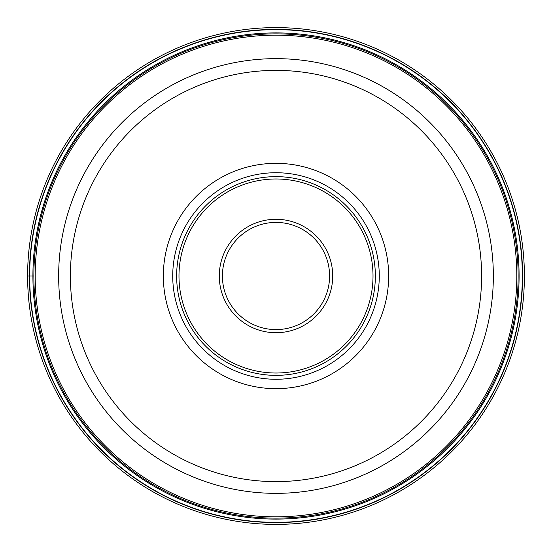<?xml version="1.0" encoding="UTF-8"?>
<svg xmlns="http://www.w3.org/2000/svg" width="552" height="552" viewBox="0 0 552 552"><rect width="100%" height="100%" fill="white"/><g stroke="black" fill="none" stroke-linecap="round" stroke-linejoin="round"><path stroke-width="0.83" d="M27.6 276A248.4 248.4 0 0 1 276 27.6A248.4 248.4 0 0 1 524.4 276A248.4 248.4 0 0 1 276 524.4A248.4 248.4 0 0 1 27.6 276A248.4 248.4 0 0 1 276 27.6A248.4 248.4 0 0 1 524.4 276A248.4 248.4 0 0 1 276 524.4A248.4 248.4 0 0 1 27.6 276L33.858 276A242.142 242.142 0 0 1 276.062 33.858A242.142 242.142 0 0 1 518.142 276.124A242.142 242.142 0 0 1 275.938 518.142A242.142 242.142 0 0 1 33.858 275.876A242.142 242.142 0 0 1 276.062 33.858A242.142 242.142 0 0 1 518.142 276.124A242.142 242.142 0 0 1 275.938 518.142A242.142 242.142 0 0 1 33.858 276M522.337 276A246.337 246.337 0 0 0 276 29.663A246.337 246.337 0 0 0 29.663 276A246.337 246.337 0 0 0 276 522.337A246.337 246.337 0 0 0 522.337 276M493.35 276A217.35 217.35 0 0 1 275.917 493.35A217.35 217.35 0 0 1 58.65 275.827A217.35 217.35 0 0 1 276.083 58.65A217.35 217.35 0 0 1 493.35 276.172A217.35 217.35 0 0 1 275.917 493.35A217.35 217.35 0 0 1 58.65 276M388.663 276A112.663 112.663 0 0 0 276 163.337A112.663 112.663 0 0 0 163.337 276A112.663 112.663 0 0 0 276 388.663A112.663 112.663 0 0 0 388.663 276M379.272 276A103.272 103.272 0 0 0 276 172.728A103.272 103.272 0 0 0 172.728 276A103.272 103.272 0 0 0 276 379.272A103.272 103.272 0 0 0 379.272 276A103.272 103.272 0 0 1 276 379.272A103.272 103.272 0 0 1 172.728 276A103.272 103.272 0 0 1 276 172.728A103.272 103.272 0 0 1 379.272 276M375.36 276A99.36 99.36 0 0 0 276 176.64A99.36 99.36 0 0 0 176.64 276A99.36 99.36 0 0 0 276 375.36A99.36 99.36 0 0 0 375.36 276M222.408 275.883A53.592 53.592 0 0 0 275.945 329.592A53.592 53.592 0 0 0 329.592 276A53.592 53.592 0 0 0 276.055 222.408A53.592 53.592 0 0 0 222.408 275.883M522.592 276A246.592 246.592 0 0 1 276 522.592A246.592 246.592 0 0 1 29.408 276A246.592 246.592 0 0 1 276 29.408A246.592 246.592 0 0 1 522.592 276M519.094 276A243.094 243.094 0 0 1 276 519.094A243.094 243.094 0 0 1 32.906 276A243.094 243.094 0 0 1 276 32.906A243.094 243.094 0 0 1 519.094 276M516.81 276.124A240.81 240.81 0 0 0 276.062 35.19A240.81 240.81 0 0 0 35.19 276A240.81 240.81 0 0 0 275.938 516.81A240.81 240.81 0 0 0 516.81 276.124M481.613 276A205.613 205.613 0 0 1 275.917 481.613A205.613 205.613 0 0 1 70.387 275.841A205.613 205.613 0 0 1 276.083 70.387A205.613 205.613 0 0 1 481.613 276M178.986 276A97.014 97.014 0 0 1 276 178.986A97.014 97.014 0 0 1 373.014 276A97.014 97.014 0 0 1 276 373.014A97.014 97.014 0 0 1 178.986 276M332.718 276.124A56.718 56.718 0 0 0 276.062 219.282A56.718 56.718 0 0 0 219.282 276A56.718 56.718 0 0 0 275.938 332.718A56.718 56.718 0 0 0 332.718 276.124M222.408 276A53.592 53.592 0 0 0 275.945 329.592A53.592 53.592 0 0 0 329.592 276"/></g></svg>
